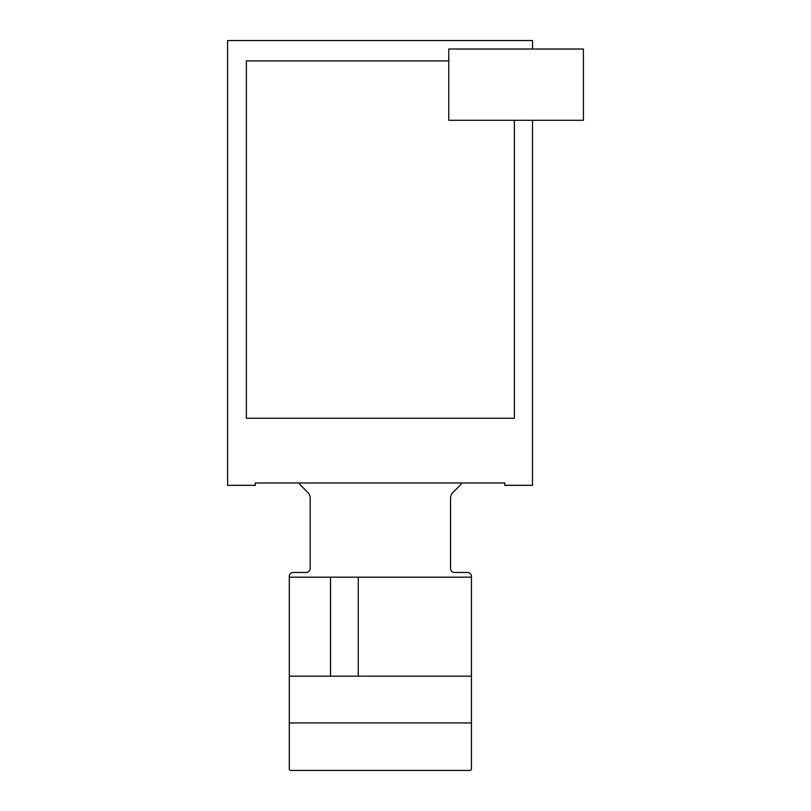 <?xml version="1.0" encoding="UTF-8"?>
<svg xmlns="http://www.w3.org/2000/svg" width="811" height="811" viewBox="0 0 811 811"><rect width="100%" height="100%" fill="white"/><g stroke="black" fill="none" stroke-linecap="round" stroke-linejoin="round"><path stroke-width="1.22" d="M532.513 49.015L532.513 40.55L227.597 40.55L227.597 485.333L255.313 485.333L255.313 482.961L504.787 482.961L504.787 485.333L532.513 485.333L532.513 120.292M448.767 49.015L448.767 120.292L583.403 120.292L583.403 49.015L448.767 49.015M299.026 482.961A7.917 7.917 0 0 0 300.638 485.272L307.876 492.52A7.917 7.917 0 0 1 310.197 498.116L310.197 568.491A3.964 3.964 0 0 1 306.234 572.454L293.247 572.454A3.964 3.964 0 0 0 289.294 576.408L289.294 577.179L471.444 577.179L471.444 576.408A3.964 3.964 0 0 0 467.491 572.454L454.495 572.454A3.964 3.964 0 0 1 450.541 568.491L450.541 498.116A7.917 7.917 0 0 1 452.862 492.52L460.101 485.272A7.917 7.917 0 0 0 461.702 482.961M358.259 676.171L289.294 676.171L289.294 768.869A1.581 1.581 0 0 0 290.875 770.45L469.863 770.45A1.581 1.581 0 0 0 471.444 768.869L471.444 676.171L358.259 676.171L358.259 577.179M471.444 676.171L471.444 577.179M289.294 676.171L289.294 577.179M471.444 722.925L289.294 722.925M330.503 676.171L330.503 577.179M448.767 60.906L246.362 60.906L246.362 418.253L514.377 418.253L514.377 120.292"/></g></svg>
